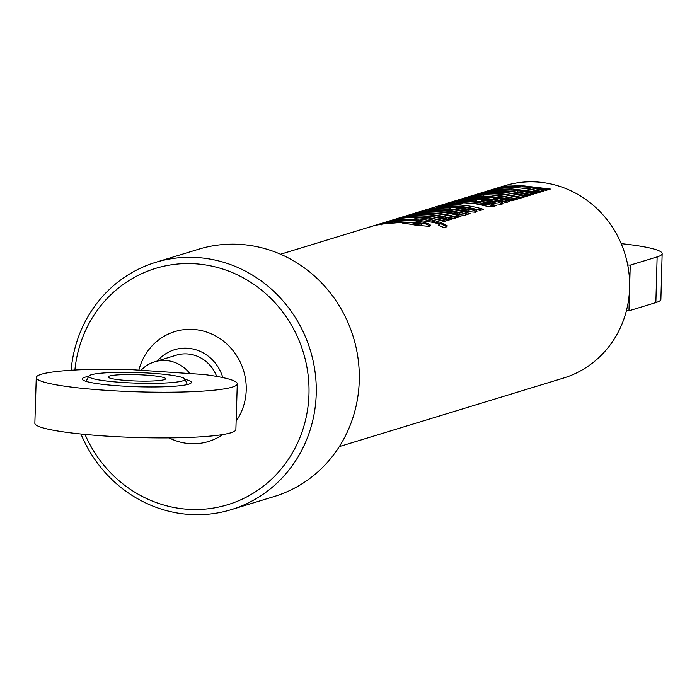 <?xml version="1.0" encoding="UTF-8"?>
<svg xmlns="http://www.w3.org/2000/svg" width="697" height="697" viewBox="0 0 697 697"><rect width="100%" height="100%" fill="white"/><g stroke="black" fill="none" stroke-linecap="round" stroke-linejoin="round"><path stroke-width="1.05" d="M138.877 370.151A57.468 54.322 73 0 1 214.85 335.553A57.468 54.322 73 0 1 236.144 421.154M222.822 434.519A57.468 54.322 73 0 1 169.066 437.855M157.47 360.941A40.226 38.021 73 0 1 194.193 349.302A40.226 38.021 73 0 1 222.787 377.582M189.872 373.566A34.475 32.593 -107 0 0 154.682 361.795L176.193 355.217A34.475 32.593 73 0 1 216.671 376.406M74.893 370.055A123.552 116.791 73 0 1 242.547 277.458A123.552 116.791 73 0 1 273.938 476.922A123.552 116.791 73 0 1 85.025 434.44M80.974 434.039A129.293 122.219 -107 0 0 231.23 509.655A129.293 122.219 -107 0 0 310.331 350.286A129.293 122.219 -107 0 0 155.658 262.351A129.293 122.219 -107 0 0 71.111 370.281M155.658 262.351L198.689 249.204A129.293 122.219 73 0 1 353.362 337.13A129.293 122.219 73 0 1 274.261 496.508L231.23 509.655M280.551 254.231L504.706 185.733A100.568 95.062 73 0 1 627.709 264.973A100.568 95.062 73 0 1 629.6 287.974A100.568 95.062 73 0 1 626.429 310.653A100.568 95.062 73 0 1 563.481 378.079L339.334 446.577M437.742 208.028L439.293 208.028A100.568 95.062 73 0 1 449.417 207.837L450.619 207.462A100.568 95.062 -107 0 0 440.504 207.654L437.62 208.081L437.742 209.231M436.592 211.714A99.418 93.973 73 0 1 457.049 213.953L459.628 214.232L459.846 213.116L458.478 212.454A100.568 95.062 -107 0 0 431.155 210.459L428.62 210.816L429.997 210.834A100.568 95.062 73 0 1 457.241 212.838L459.994 213.021L459.671 214.005M428.62 210.816L428.603 212.027M463.723 200.091L465.274 200.091A100.568 95.062 73 0 1 475.389 199.891L476.6 199.525A100.568 95.062 -107 0 0 466.485 199.717L463.592 200.144L463.723 201.294M481.993 200.379L481.915 201.511L494.809 203.515L495.027 202.409L493.415 201.703A100.568 95.062 -107 0 0 484.624 200.17L488.188 199.081A100.568 95.062 73 0 1 497.057 200.631L502.354 202.505L502.929 203.437L501.579 204.308L488.37 203.097A100.568 95.062 -107 0 0 461.989 201.154C455.838 201.79 454.156 201.747 456.936 201.032L469.97 198.636A100.568 95.062 73 0 1 486.767 198.915L481.993 200.379A100.568 95.062 73 0 1 492.204 202.069L495.158 202.322L494.844 203.324M455.638 201.546L456.936 201.032L457.032 201.555M488.902 203.576A100.568 95.062 73 0 1 496.186 205.598L493.938 206.286C491.821 207.131 487.22 206.565 480.12 204.613A100.568 95.062 -107 0 0 453.25 203.289L451.665 203.777A100.568 95.062 -107 0 0 445.217 204.648L446.803 204.16A100.568 95.062 -107 0 0 438.16 206.103L441.724 205.014A100.568 95.062 73 0 1 450.367 203.08L452.292 202.487A100.568 95.062 73 0 1 458.739 201.616L456.814 202.2A100.568 95.062 73 0 1 483.605 203.507L488.902 203.576L488.693 204.691L494.269 206.19M447.134 205.188L448.45 205.214A100.568 95.062 73 0 1 483.674 209.422L480.111 210.511A100.568 95.062 -107 0 0 436.357 207.357L439.912 206.268A100.568 95.062 73 0 1 441.358 206.033L450.602 203.986A100.568 95.062 73 0 1 462.878 203.533L459.314 204.622A100.568 95.062 -107 0 0 449.748 204.831L446.995 205.24L447.117 206.399M441.454 206.626L441.802 205.65L441.976 206.565M416.257 212.768A100.568 95.062 73 0 1 470.1 213.57L467.408 214.388L465.648 214.031L465.596 215.312L455.272 214.301A100.568 95.062 -107 0 0 423.724 212.167L420.256 212.236L424.064 211.296A100.568 95.062 -107 0 0 412.694 213.857L416.283 212.873M466.18 214.876L465.369 215.129L465.648 214.031M419.672 212.48L420.308 212.507M419.664 213.587L420.962 213.613A100.568 95.062 73 0 1 456.195 217.821L452.632 218.91A100.568 95.062 -107 0 0 408.869 215.756L412.432 214.667A100.568 95.062 73 0 1 413.87 214.432L423.123 212.385A100.568 95.062 73 0 1 460.987 216.358L457.424 217.447A100.568 95.062 -107 0 0 422.277 213.23L419.507 213.648L419.638 214.798M413.974 215.024L414.332 214.049L414.506 214.964M398.048 218.327A100.568 95.062 73 0 1 405.741 216.427L402.178 217.516A100.568 95.062 -107 0 0 394.493 219.416L398.083 218.44M408.137 215.983A100.568 95.062 73 0 1 451.9 219.128L448.337 220.217A100.568 95.062 -107 0 0 404.574 217.072L408.137 215.983L408.242 216.514M393.753 219.642A100.568 95.062 73 0 1 447.596 220.444L444.033 221.533A100.568 95.062 -107 0 0 390.189 220.731L393.779 219.755M396.271 219.607L399.738 218.544C413.452 216.349 427.043 217.656 440.513 222.465L447.256 225.784L446.899 226.717L444.041 227.614A100.568 95.062 -107 0 0 438.43 225.384L439.763 224.704L437.69 223.789C436.453 222.805 428.916 221.524 415.063 219.956L390.059 221.507L393.613 220.418L418.226 218.971L396.271 219.607M405.689 223.598L421.215 225.331L421.424 224.216L420.308 223.589A100.568 95.062 -107 0 0 413.879 222.448L405.628 222.134L386.33 223.598A100.568 95.062 -107 0 0 380.283 224.451L374.559 225.497L387.985 221.986A100.568 95.062 73 0 1 397.325 220.74L393.744 221.829A100.568 95.062 -107 0 0 383.786 223.197L395.94 221.655C406.743 220.513 413.521 220.313 416.275 221.045A100.568 95.062 73 0 1 423.192 222.169L429.77 224.312L430.624 225.471L429.256 226.368L415.194 225.114A100.568 95.062 -107 0 0 402.84 223.336L406.421 222.247A100.568 95.062 73 0 1 418.853 224.033L421.624 224.094L421.267 225.053M373.148 225.941L374.594 225.61M381.607 223.702L381.729 224.87M456.021 208.316L455.943 209.448L468.828 211.461L469.055 210.346L467.434 209.64A100.568 95.062 -107 0 0 458.652 208.107L462.216 207.018A100.568 95.062 73 0 1 471.076 208.569L476.373 210.45L476.957 211.374L475.607 212.254L462.39 211.034A100.568 95.062 -107 0 0 436.008 209.091C429.857 209.727 428.176 209.684 430.955 208.969L443.989 206.573A100.568 95.062 73 0 1 460.795 206.852L456.021 208.316A100.568 95.062 73 0 1 466.223 210.006L469.177 210.259L468.872 211.261M429.666 209.483L430.955 208.969L431.06 209.492M487.944 196.223L515.946 199.56L511.764 200.841L493.92 197.913A100.568 95.062 73 0 1 509.585 201.503L506.022 202.592A100.568 95.062 -107 0 0 452.179 201.79L455.742 200.701A100.568 95.062 73 0 1 479.771 197.042L467.635 197.8L471.329 196.667L487.944 196.223L487.935 197.364L500.751 198.053L513.794 200.222M483.509 194.08L484.816 194.097A100.568 95.062 73 0 1 520.04 198.314L516.477 199.394A100.568 95.062 -107 0 0 472.714 196.249L476.278 195.16A100.568 95.062 73 0 1 477.724 194.925L486.976 192.869A100.568 95.062 73 0 1 524.841 196.842L521.278 197.931A100.568 95.062 -107 0 0 486.123 193.714L483.369 194.132L483.491 195.291M477.82 195.517L478.177 194.533L478.351 195.456M485.356 192.381A100.568 95.062 73 0 1 529.119 195.535L525.555 196.624A100.568 95.062 -107 0 0 481.793 193.47L485.356 192.381L485.452 192.921M475.267 194.733A100.568 95.062 73 0 1 482.951 192.834L479.388 193.923A100.568 95.062 -107 0 0 471.703 195.822L475.302 194.846M511.816 188.931L539.818 192.267L535.627 193.548L517.793 190.621A100.568 95.062 73 0 1 533.458 194.21L529.894 195.299A100.568 95.062 -107 0 0 476.051 194.489L479.606 193.409A100.568 95.062 73 0 1 503.635 189.75L491.507 190.508L495.201 189.375L511.816 188.931L511.807 190.072L524.614 190.76L537.666 192.93M522.323 185.716L550.325 189.053L546.134 190.333L528.3 187.415A100.568 95.062 73 0 1 543.965 190.995L540.402 192.084A100.568 95.062 -107 0 0 486.55 191.283L490.113 190.194A100.568 95.062 73 0 1 514.142 186.543L502.014 187.293L505.7 186.169L522.323 185.716L522.314 186.857L535.122 187.545L548.164 189.715M487.116 200.518L488.092 200.222L488.188 199.081M488.092 200.222L498.216 202.078L502.459 203.951M460.482 201.267L463.644 200.614M476.487 199.525L483.901 199.795M471.712 200.98A99.418 93.973 73 0 1 475.389 201.041L476.6 200.666L476.6 199.525M475.389 201.041L475.389 199.891M450.523 203.899L450.367 203.08M452.484 203.524L452.292 202.487M456.404 203.036L456.91 202.966M456.91 203.001L456.814 202.2M465.448 202.905L488.693 204.691M455.01 206.094L481.758 210.006M440.016 206.8L439.912 206.268M443.309 206.434L447.03 205.659M424.203 212.123L424.064 211.296M424.185 211.993L428.507 211.235M441.462 210.25L450.846 210.703L468.184 214.153M427.522 214.493L454.27 218.405M412.528 215.199L412.432 214.667M415.83 214.833L419.55 214.049M432.349 213.029L459.07 216.941M423.306 215.809L442.839 217.873L449.983 219.721M418.958 217.124L428.341 217.577L445.679 221.036M414.811 218.684L423.001 219.337L432.846 221.263L442.081 224.268L446.812 226.76M399.843 219.093L399.738 218.544M393.709 220.905L393.613 220.418M415.752 219.991L418.165 220.113L418.226 218.971M406.377 223.388L406.421 222.247M384.143 223.859L384.038 223.301M387.689 223.458L387.584 222.735M396.027 222.665L395.94 221.655M399.477 222.413L415.586 222.108L426.128 224.042L430.171 225.976M461.144 208.455L462.12 208.159L462.216 207.018M462.12 208.159L472.235 210.015L476.487 211.888M434.51 209.213L437.664 208.551M450.515 207.462L457.92 207.732M445.731 208.917A99.418 93.973 73 0 1 449.408 208.978L450.619 208.603L450.619 207.462M449.408 208.978L449.417 207.837M507.669 202.086L493.816 199.054L493.92 197.913M479.815 198.148L479.771 197.042M471.451 197.329L471.329 196.667M479.771 197.077L487.935 197.364M491.376 194.986L518.124 198.898M476.382 195.691L476.278 195.16M479.684 195.326L483.404 194.541M496.203 193.522L522.924 197.434M500.516 192.215L520.049 194.28L527.202 196.127M531.541 194.794L517.679 191.753L517.793 190.621M503.687 190.856L503.635 189.75M495.323 190.037L495.201 189.375M503.643 189.784L511.807 190.072M542.048 191.588L528.187 188.547L528.3 187.415M514.194 187.641L514.142 186.543M505.822 186.822L505.7 186.169M514.142 186.569L522.314 186.857M621.219 243.715L623.031 243.828A100.568 10.995 -178.4 0 1 662.15 253.656A100.568 10.995 -178.4 0 1 657.132 256.914L630.236 265.139L627.709 264.973M630.236 265.139L628.955 310.818L655.851 302.594A100.568 10.995 1.6 0 0 660.878 299.335L662.15 253.656M626.429 310.653L628.955 310.818M154.682 361.795A34.475 32.593 -107 0 0 141.064 370.299M91.211 374.786A48.076 5.306 1.8 0 0 88.911 376.04A48.076 5.306 1.8 0 0 136.708 383.15A48.076 5.306 1.8 0 0 184.853 379.011A48.076 5.306 1.8 0 0 143.129 372.773A48.076 5.306 1.8 0 0 91.211 374.786M109.586 376.014A28.734 3.171 1.8 0 0 108.148 376.955A28.734 3.171 1.8 0 0 136.769 381.015A28.734 3.171 1.8 0 0 165.59 378.732A28.734 3.171 1.8 0 0 141.456 374.855A28.734 3.171 1.8 0 0 109.586 376.014M185.019 379.36A54.593 6.02 -178.2 0 1 191.344 382.392A54.593 6.02 -178.2 0 1 119.745 385.903A54.593 6.02 -178.2 0 1 82.211 379.011A54.593 6.02 -178.2 0 1 88.719 376.371M36.261 377.582L34.85 423.253A100.568 11.1 1.8 0 0 135.026 437.463A100.568 11.1 1.8 0 0 235.882 429.483L237.294 383.812A100.568 11.1 1.8 0 0 204.151 374.516L126.784 369.34A100.568 11.1 1.8 0 0 36.261 377.582A100.568 11.1 1.8 0 0 136.438 391.792A100.568 11.1 1.8 0 0 237.294 383.812M492.004 203.184L492.204 202.069M496.856 201.747L497.057 200.631M470.057 199.525L469.97 198.636M465.361 200.98L465.274 200.091M463.836 201.041L463.732 200.178M483.439 204.63L483.605 203.507M447.247 206.155L447.143 205.284M448.537 206.094L448.45 205.214M450.698 204.77L450.602 203.986M457.049 213.953L457.241 212.838M430.084 211.714L429.997 210.834M421.049 214.493L420.962 213.613M423.227 213.16L423.123 212.385M440.234 223.563L440.513 222.465M418.662 225.157L418.853 224.033M388.081 222.465L387.985 221.986M381.721 224.207L381.616 223.737M416.179 222.177L416.275 221.045M423.018 223.293L423.192 222.169M466.032 211.13L466.223 210.006M470.876 209.684L471.076 208.569M444.076 207.462L443.989 206.573M439.38 208.917L439.293 208.028M437.855 208.978L437.751 208.115M484.903 194.986L484.816 194.097M487.072 193.653L486.976 192.869M657.132 256.914L655.851 302.594M439.441 225.845L439.763 224.765M187.249 384.535A54.593 54.593 0 0 0 184.853 379.011M88.911 376.031A54.593 54.593 0 0 0 86.167 381.398"/></g></svg>
